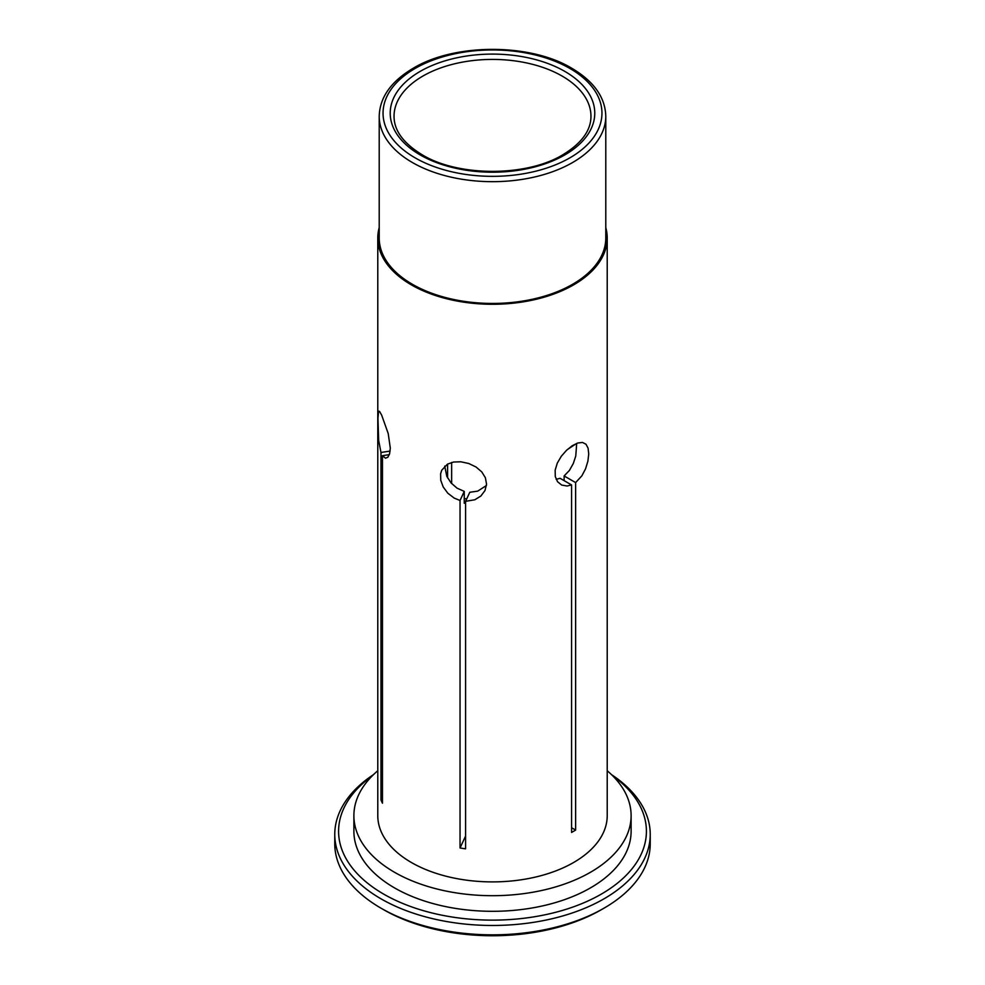 <?xml version="1.0" encoding="UTF-8"?>
<svg xmlns="http://www.w3.org/2000/svg" width="985" height="985" viewBox="0 0 985 985"><rect width="100%" height="100%" fill="white"/><g stroke="black" fill="none" stroke-linecap="round" stroke-linejoin="round"><path stroke-width="1.48" d="M650.235 834.393L650.235 843.763A157.735 91.076 180 0 1 604.039 908.158L601.342 909.721A153.919 88.859 180 0 1 383.67 909.721A153.919 88.859 180 0 1 383.658 909.721L380.961 908.158A157.735 91.076 180 0 1 334.765 843.763L334.765 834.393A157.735 91.076 0 0 0 380.961 898.8A157.735 91.076 0 0 0 552.868 918.537A157.735 91.076 0 0 0 650.235 834.393A157.735 91.076 0 0 0 611.5 774.616M377.784 770.738A138.614 80.031 0 0 0 353.886 815.666A138.614 80.031 0 0 0 394.48 872.254A138.614 80.031 0 0 0 545.542 889.603A138.614 80.031 0 0 0 631.114 815.666A138.614 80.031 0 0 0 607.216 770.738M607.216 238.038L607.216 815.666A114.716 66.229 180 0 1 492.5 881.895A114.716 66.229 180 0 1 377.784 815.666L377.784 238.038A114.716 66.229 0 0 0 492.5 304.279A114.716 66.229 0 0 0 607.216 238.038A114.716 66.229 0 0 0 605.787 227.597M466.656 499.038A60.701 35.054 180 0 1 464.255 498.348M460.044 500.478L454.27 498.127L447.83 493.226L443.225 487.009L440.751 480.298L440.615 473.773L441.711 470.251L447.436 464.157L453.605 462.027L460.857 461.793L468.725 463.492L475.989 466.976L481.763 471.889L485.396 477.75L486.541 484.164L484.977 490.567L480.84 496.046L474.795 499.777L465.585 501.328L465.585 848.824A114.716 66.229 180 0 1 460.044 847.974L460.044 500.478L464.255 491.404L464.255 503.261L465.585 502.904M464.255 491.404L457.028 488.141L451.056 482.921L446.808 476.346L444.727 466.114M486.442 485.494L477.713 491.133L469.796 492.266L465.585 501.328M571.571 484.94L567.052 486.011L561.684 485.051L557.572 481.751L555.294 476.617L555.158 470.177L557.301 463.085L561.327 456.227L566.523 450.317L572.174 445.774L577.715 443.016L582.492 442.45L586.001 444.235L588.082 448.175L588.735 453.974L587.897 461.165L585.558 468.811L581.876 475.817L575.622 482.588L575.622 830.084A114.716 66.229 180 0 1 571.571 832.436L571.571 484.94L560.071 478.304L556.156 479.301M567.225 449.652L576.693 443.385L575.769 456.043L573.307 463.492L569.416 470.424L564.122 475.952L575.622 482.588M564.122 480.643L564.122 475.952M447.596 477.922L447.596 464.058M451.647 462.458L451.647 483.598M631.114 815.666L631.114 831.278A138.614 80.031 180 0 1 545.542 905.215A138.614 80.031 180 0 1 394.48 887.867A138.614 80.031 180 0 1 353.886 831.278L353.886 815.666M372.404 775.7A153.919 88.859 0 0 0 387.721 896.362A153.919 88.859 0 0 0 597.279 896.362A153.919 88.859 0 0 0 612.596 775.7M379.213 227.597A114.716 66.229 0 0 0 377.784 238.038M605.787 116.267L605.787 238.038A113.287 65.404 180 0 1 535.852 298.467A113.287 65.404 180 0 1 412.395 284.283A113.287 65.404 180 0 1 379.213 238.038L379.213 116.267A113.287 65.404 0 0 0 412.395 162.525A113.287 65.404 0 0 0 535.852 176.697A113.287 65.404 0 0 0 605.787 116.267C605.258 97.392 593.943 81.398 571.817 68.273C530.275 43.081 454.713 43.094 413.183 68.273C391.057 81.398 379.742 97.392 379.213 116.267M380.986 799.98L380.986 452.484L378.659 440.394L377.944 418.293L378.609 411.164L379.582 411.422L381.688 415.202L388.213 433.548L390.306 448.113L389.604 453.753L387.831 457.262L385.48 458.197L382.463 455.686L382.463 803.181A114.716 66.229 180 0 1 380.986 799.98L382.463 799.746M380.986 452.484L390.109 451.068M389.334 454.627L382.463 455.686M604.039 908.158A157.735 91.076 180 0 1 380.961 908.158L383.658 909.721M373.5 774.616A157.735 91.076 0 0 0 334.765 834.393M571.571 827.745L575.622 830.084M460.044 847.974L465.585 836.031M420.878 77.261A98.463 56.847 180 0 1 528.859 63.434A98.463 56.847 180 0 1 590.963 116.267C590.975 130.463 581.63 143.281 562.915 154.719L562.915 154.719C526.753 176.906 458.234 176.906 422.085 154.719C403.37 143.281 394.025 130.463 394.037 116.267A98.463 56.847 180 0 1 420.878 77.261M564.836 154.904A102.292 59.063 180 0 1 393.692 128.432A102.292 59.063 180 0 1 518.972 56.108A102.292 59.063 180 0 1 564.836 154.904M569.896 68.457A109.458 63.2 0 0 0 415.104 68.457A109.458 63.2 0 0 0 415.104 157.834A109.458 63.2 0 0 0 569.896 157.834A109.458 63.2 0 0 0 569.896 68.457"/></g></svg>
